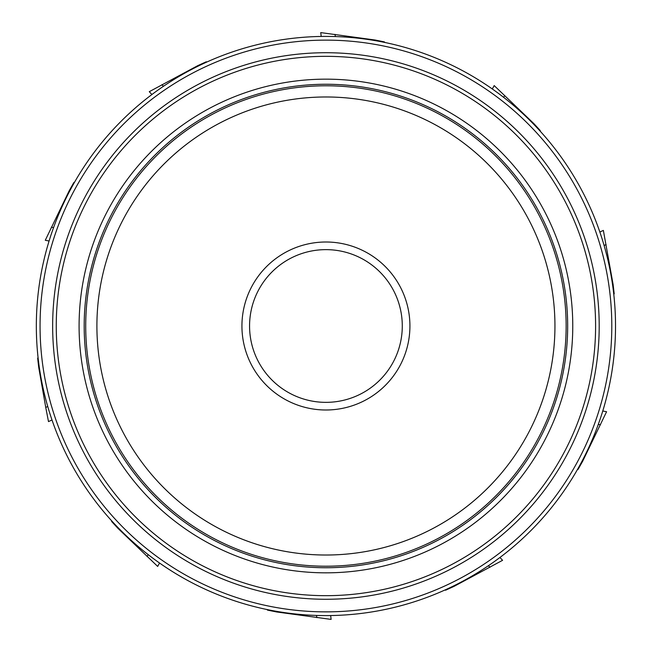 <?xml version="1.0" encoding="UTF-8"?>
<svg xmlns="http://www.w3.org/2000/svg" width="652" height="652" viewBox="0 0 652 652"><rect width="100%" height="100%" fill="white"/><g stroke="black" fill="none" stroke-linecap="round" stroke-linejoin="round"><path stroke-width="0.98" d="M90.098 379.146A241.745 241.745 0 0 1 272.78 90.172A241.745 241.745 0 0 1 561.755 272.854A241.745 241.745 0 0 1 379.073 561.828A241.745 241.745 0 0 1 90.098 379.146M91.59 378.812A240.221 240.221 0 0 0 488.837 502.537A240.221 240.221 0 0 0 397.361 96.651A240.221 240.221 0 0 0 91.59 378.812M47.735 406.457A289.594 289.594 0 0 1 253.832 45.526A289.594 289.594 0 0 1 608.438 262.332A289.594 289.594 0 0 1 398.022 606.474A289.594 289.594 0 0 1 47.735 406.457A289.594 289.594 0 0 1 253.832 45.526A289.594 289.594 0 0 1 608.438 262.332A289.594 289.594 0 0 1 398.022 606.474A289.594 289.594 0 0 1 47.735 406.457L45.762 407.476L38.729 367.435L39.307 367.386M400.418 309.211A76.357 76.357 0 0 1 303.221 398.902A76.357 76.357 0 0 1 274.142 269.879A76.357 76.357 0 0 1 400.418 309.211M549.343 275.649A229.023 229.023 0 0 0 170.612 157.686A229.023 229.023 0 0 0 257.825 544.664A229.023 229.023 0 0 0 549.343 275.649M407.867 307.532A83.994 83.994 0 0 0 268.966 264.272A83.994 83.994 0 0 0 300.947 406.196A83.994 83.994 0 0 0 407.867 307.532M74.483 182.34L73.782 182.625L69.218 190.71L69.723 191.003M49.087 241.012L45.281 240.27L69.218 190.71M74.32 182.617L73.782 182.625M51.378 227.238L53.578 227.572M111.598 520.744L111.647 521.494L117.93 528.332L118.371 527.949M159.553 563.035L157.67 566.417L117.93 528.332M111.81 520.981L111.647 521.494M147.156 556.588L148.151 554.607M577.379 469.66L578.071 469.375L582.635 461.29L582.13 460.997M602.766 410.988L606.572 411.73L582.635 461.29M577.533 469.383L578.071 469.375M600.476 424.762L598.283 424.428M444.908 590.019L445.642 590.199L454.085 586.344L453.857 585.806M445.202 589.889L445.642 590.199M499.945 557.476L502.578 560.312L454.085 586.344M489.986 567.273L488.413 565.716M613.793 294.427L614.192 293.791L613.124 284.565L612.546 284.614M599.848 232.03L603.361 230.4L613.124 284.565M613.76 294.109L614.192 293.791M606.091 244.524L604.119 245.543M384.851 42.462L384.37 41.891L375.267 40.049L375.144 40.62M321.208 36.447L320.735 32.6L375.267 40.049M384.541 42.404L384.37 41.891M335.014 34.369L335.381 36.561M540.255 131.256L540.206 130.506L533.923 123.668L533.483 124.051M540.043 131.019L540.206 130.506M492.301 88.965L494.183 85.583L533.923 123.668M504.697 95.412L503.703 97.392M206.945 61.981L206.219 61.801L197.768 65.656L197.996 66.194M151.908 94.524L149.275 91.688L197.768 65.656M206.651 62.111L206.219 61.801M161.867 84.727L163.448 86.284M267.002 609.538L267.483 610.109L276.587 611.951L276.709 611.38M267.312 609.596L267.483 610.109M330.654 615.553L331.118 619.4L276.587 611.951M316.839 617.631L316.481 615.439M38.06 357.573L37.661 358.209L38.729 367.435M52.005 419.969L48.492 421.599L45.762 407.476M38.093 357.891L37.661 358.209M604.803 263.155A285.869 285.869 0 0 0 132.063 115.909A285.869 285.869 0 0 0 240.914 598.935A285.869 285.869 0 0 0 604.803 263.155M592.513 265.926A273.269 273.269 0 0 1 244.663 586.906A273.269 273.269 0 0 1 140.604 125.168A273.269 273.269 0 0 1 592.513 265.926M589 266.717A269.675 269.675 0 0 0 143.049 127.816A269.675 269.675 0 0 0 245.731 583.475A269.675 269.675 0 0 0 589 266.717M566.727 271.737A246.831 246.831 0 0 1 252.528 561.665A246.831 246.831 0 0 1 158.534 144.597A246.831 246.831 0 0 1 566.727 271.737"/></g></svg>
